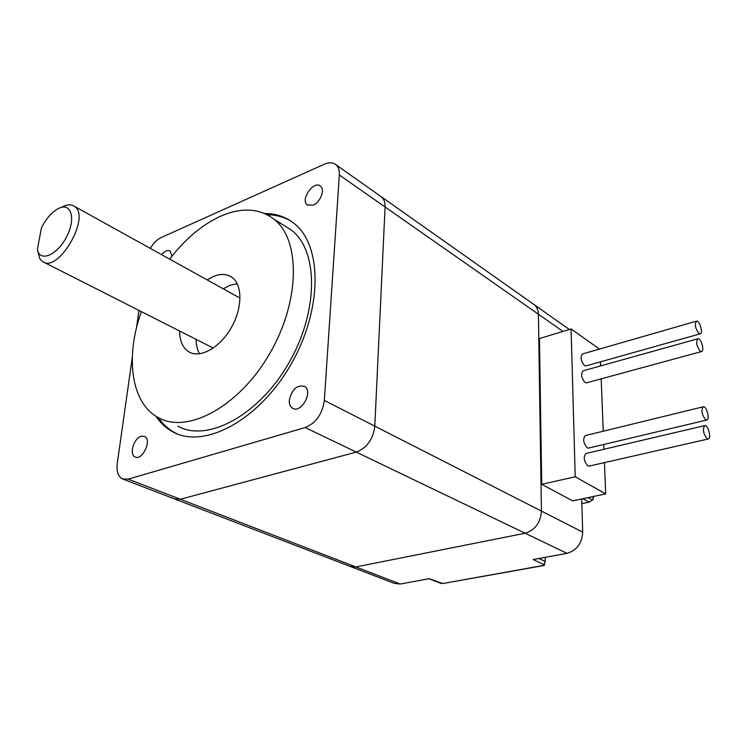 <?xml version="1.0" encoding="UTF-8"?>
<svg xmlns="http://www.w3.org/2000/svg" width="747" height="747" viewBox="0 0 747 747"><rect width="100%" height="100%" fill="white"/><g stroke="black" fill="none" stroke-linecap="round" stroke-linejoin="round"><path stroke-width="1.12" d="M60.488 207.657L62.804 206.676C67.473 204.361 71.329 204.239 74.383 206.303C91.47 216.275 58.163 273.869 42.458 261.515L39.908 258.892L37.35 249.741L41.393 228.031C46.053 218.74 51.683 212.26 58.285 208.6C70.918 201.774 76.278 218.087 66.763 236.491C57.556 255.026 40.021 262.589 37.35 249.741M284.019 225.435L291.265 230.001C318.465 250.264 318.96 311.294 288.65 363.341C258.658 415.584 207.162 442.728 177.833 426.154M267.239 214.744C275.942 214.809 283.86 216.947 290.966 221.159M177.058 433.802L175.162 432.868C168.458 429.31 162.865 424.231 158.364 417.62M264.69 213.53C275.727 213.483 285.41 216.705 293.758 223.194C322.415 244.783 322.9 309.557 290.667 364.919C258.761 420.486 204.136 449.33 173.043 431.953C166.17 428.302 160.456 423.045 155.918 416.182M238.695 297.399L74.383 206.303M213.287 348.083L43.896 262.244M223.241 288.828L229.731 285.41L237.191 283.617M199.524 353.826C197.311 349.876 196.172 345.058 196.116 339.371M207.096 279.873L213.595 276.381C220.682 273.561 226.752 273.85 231.813 277.221C242.719 284.598 242.626 308.222 231.038 328.092C219.599 348.046 199.813 358.784 188.711 351.753C182.744 347.85 179.71 340.931 179.616 331.005M169.672 259.125C185.041 239.105 201.961 224.828 220.44 216.294C241.113 207.236 258.817 208.077 273.551 218.834C300.555 239.021 300.555 300.63 269.798 353.443C239.348 406.461 187.656 434.25 158.541 417.713C130.856 403.324 125.038 356.823 141.36 311.63M313.077 205.21L307.204 204.874C299.967 199.598 314.02 179.934 320.575 186.199C325.3 189.635 320.23 202.512 313.077 205.21M289.304 400.047C291.974 389.196 297.054 384.649 304.543 386.395C313.609 391.428 301.004 414.118 292.45 408.151C290.125 406.592 289.08 403.884 289.304 400.047M141.155 436.285L144.582 436.435C152.295 439.684 142.36 461.16 135.058 456.987C128.932 454.578 133.816 438.144 141.155 436.285M161.595 254.652C164.807 250.955 167.673 249.769 170.185 251.076L171.959 256.174M150.278 248.377C153.462 243.102 157.15 239.46 161.333 237.462L324.403 164.191C329.175 162.136 333.069 162.351 336.085 164.854C338.503 167.085 339.586 170.465 339.343 174.985L324.347 400.429C322.359 414.025 315.962 423.063 305.168 427.536L128.232 479.144L122.396 478.892C118.054 476.474 116.336 471.366 117.242 463.57L132.275 357.561M136.458 328.036L138.961 310.416M569.345 329.483L381.624 196.993C384.079 199.234 385.228 202.568 385.078 206.975L374.807 426.154C373.108 439.301 366.936 447.948 356.282 452.103L180.354 499.248L174.471 498.903L123.255 479.219M336.085 164.854L381.624 196.993C384.079 199.234 385.228 202.568 385.078 206.975L538.4 314.216C538.288 310.201 536.962 307.082 534.432 304.851C536.962 307.082 538.288 310.201 538.4 314.216L541.426 511.088C540.567 522.695 535.132 530.081 525.122 533.237L355.871 566.945L349.988 566.347L175.349 499.239M339.343 174.985L385.078 206.975L374.807 426.154C373.108 439.301 366.936 447.948 356.282 452.103L180.354 499.248L174.471 498.903M544.189 565.302L442.766 583.538L543.947 565.498L545.254 561.464L545.189 557.355M581.848 503.655L589.187 502.124L592.511 500.051L593.417 498.398M604.454 462.617L605.677 493.888L575.227 476.791L571.082 328.96L539.446 338.54L541.715 484.289L575.227 476.791M605.677 493.888L572.65 500.873L541.715 484.289M571.082 328.96L599.505 349.064M600.523 361.819L600.681 365.881M601.186 378.85L603.231 431.215M603.753 444.474L603.94 449.274M581.708 498.959L582.707 532.125C582.025 543.34 576.777 550.418 566.964 553.35L533.134 559.568L544.554 564.816M562.986 331.407L538.4 314.216L541.426 511.088C540.567 522.695 535.132 530.081 525.122 533.237L355.871 566.945L349.988 566.347M350.894 566.693L394.341 583.398L400.187 584.033L429.282 578.682L442.766 583.538M428.871 578.757L441.15 583.435M705.513 419.665C701.732 414.464 700.985 410.159 703.282 406.779C706.615 405.798 710.238 419.683 706.737 420.029L705.513 419.665M706.737 420.029L588.477 448.097L587.133 447.798C583.23 442.98 582.641 438.909 585.368 435.585L703.282 406.779M706.989 438.648C703.16 433.409 702.432 429.058 704.776 425.603C708.156 424.641 711.732 438.666 708.184 438.993L706.989 438.648M708.184 438.993L589.028 466.128L587.721 465.848C583.771 461.002 583.192 456.884 585.993 453.494L704.776 425.603M700.172 351.118C696.559 346.048 695.793 341.939 697.885 338.783C701.031 337.756 704.841 351.146 701.517 351.566L700.172 351.118M701.517 351.566L586.46 382.856L584.994 382.492C581.25 377.805 580.634 373.902 583.127 370.783L697.885 338.783M698.79 333.349C695.224 328.316 694.449 324.254 696.484 321.154C699.584 320.127 703.441 333.395 700.163 333.825L698.79 333.349M700.163 333.825L585.928 365.918L584.434 365.535C580.736 360.885 580.111 357.019 582.539 353.947L696.484 321.154M324.347 400.429L582.707 532.125M305.168 427.536L566.964 553.35M128.232 479.144L400.187 584.033M582.893 498.707L589.187 502.124M588.066 497.614L592.511 500.051M545.254 561.464L538.886 558.513M593.025 496.568L593.109 499.239M173.043 431.953L175.162 432.868M188.711 351.753L191.008 352.892M291.265 230.001L273.551 218.834M135.543 457.183L135.058 456.987M293.319 408.572L292.45 408.151M307.951 205.369L307.204 204.874M593.417 498.576L593.351 496.494M582.483 524.674L582.501 525.337"/></g></svg>
